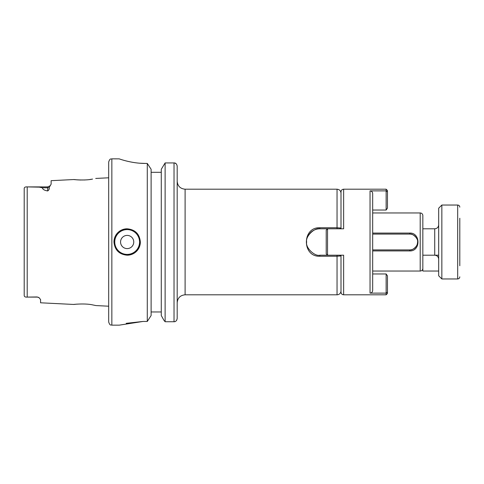 <?xml version="1.0" encoding="UTF-8"?>
<svg xmlns="http://www.w3.org/2000/svg" width="484" height="484" viewBox="0 0 484 484"><rect width="100%" height="100%" fill="white"/><g stroke="black" fill="none" stroke-linecap="round" stroke-linejoin="round"><path stroke-width="0.73" d="M422.841 255.201L438.679 255.201L438.679 271.04L422.841 271.04L422.841 224.842L422.841 228.799L434.723 228.799C437.125 228.563 438.444 227.244 438.679 224.842M459.8 218.242L459.8 265.758M441.85 278.959L438.679 275.789L438.679 208.211L441.85 205.041L441.85 278.959L457.689 278.959L457.689 205.041C458.971 205.168 459.673 205.869 459.8 207.152M77.059 304.115C66.471 305.295 83.175 302.718 92.692 304.908L95.923 305.567L108.682 306.209M92.529 179.086L92.553 179.08C83.194 181.216 66.804 178.729 77.186 179.86L80.913 180.03M24.2 194.507L24.2 188.488C24.279 187.29 25.283 186.763 27.207 186.903L39.271 187.145L42.398 187.792C42.562 189.317 44.328 190.369 47.698 190.956C49.078 189.897 49.574 188.742 49.186 187.496L51.129 184.15L51.129 180.677L74.016 179.528L77.186 179.86M372.68 271.04L420.203 271.04A2.638 2.638 0 0 0 422.841 268.402L422.841 215.598A2.638 2.638 0 0 0 420.203 212.96L372.68 212.96M372.68 233.064L409.639 233.064C420.729 232.508 420.747 251.48 409.639 250.936L372.68 250.936M113.958 242A13.201 13.201 0 0 1 127.159 228.799C119.149 229.573 114.75 233.972 113.958 242C114.744 250.022 119.143 254.421 127.159 255.201C135.181 254.421 139.58 250.016 140.36 242C139.58 233.984 135.181 229.585 127.159 228.799M133.759 242A6.601 6.601 0 0 0 127.159 235.399A6.601 6.601 0 0 0 120.558 242A6.601 6.601 0 0 0 127.159 248.601A6.601 6.601 0 0 0 133.759 242M24.2 289.493L24.2 295.512C24.279 296.71 25.283 297.236 27.207 297.097L37.135 296.964L39.089 297.708L40.565 299.548L40.565 302.796L73.822 304.46M37.135 296.964L37.135 297.097A3.43 3.43 0 0 1 39.089 297.708M111.846 325.157L111.846 158.843C110.884 159.448 110.158 157.699 108.682 162.007L108.682 321.993C110.158 326.301 110.884 324.552 111.846 325.157L119.239 325.157L142.998 321.455L126.197 323.33M24.2 188.488L24.2 295.512M47.698 190.956L47.698 186.903L27.207 186.903L27.207 297.097L37.135 297.097M151.117 172.304L161.281 172.304M174.022 162.933L165.117 162.933L165.117 321.733L163.913 320.269L165.117 321.733L174.022 321.733L174.022 162.933C175.625 162.836 176.684 163.876 177.186 166.054L177.186 318.557L176.702 320.245M161.281 169.267L165.117 162.933L161.281 169.267L161.281 315.544L163.913 320.269L161.281 315.544M139.719 163.211L145.509 163.435C131.358 163.525 118.816 158.679 119.106 158.843C118.798 158.673 131.303 163.531 145.509 163.435L147.281 163.435L151.117 169.267L147.281 163.435L147.281 321.455L151.117 315.544L147.281 321.455L142.998 321.455M341.002 290.842A3.963 3.963 0 0 1 337.039 294.798L185.106 294.798C180.296 295.27 177.658 297.908 177.186 302.718M337.039 256.242L319.882 256.242C301.907 257.131 301.877 226.893 319.882 227.758L337.039 227.758L337.039 189.202L185.106 189.202L185.106 294.798M337.039 228.799L337.039 227.758L341.002 228.043L340.143 228.642M340.137 255.352L341.002 255.951L337.039 256.23L337.039 255.201M177.186 311.962L177.186 318.557C176.696 320.765 175.638 321.824 174.022 321.733L174.742 321.648M111.846 158.843L119.155 158.855M125.622 160.797L126.838 161.105M151.117 169.267L151.117 315.544M174.766 163.023L176.23 163.822M151.117 311.962L161.281 311.962M84.222 179.994L84.894 179.963M89.752 179.516L92.093 179.165M140.36 242A13.201 13.201 0 0 1 127.159 255.201A13.201 13.201 0 0 0 140.36 242M386.141 189.202L387.466 190.521L387.466 191.912L386.141 190.877L370.042 190.877C371.664 191.059 372.541 191.966 372.68 193.606L372.68 210.032L386.141 210.032L386.141 189.202L343.64 189.202L343.64 228.799L319.882 228.799A13.201 13.201 0 0 0 308.332 235.605M319.882 227.758L319.882 228.799C314.612 227.329 305.174 236.543 306.681 242.012C305.186 247.469 314.606 256.665 319.882 255.201L327.535 255.201L326.216 253.882L326.216 230.118L327.535 228.799L327.535 255.201L343.64 255.201L343.64 294.798C342.037 294.641 341.153 293.764 341.002 292.161L341.002 255.201M372.68 249.919L409.639 249.919A7.919 7.919 0 0 0 415.568 247.251M417.093 244.686A7.919 7.919 0 0 0 417.535 242.635M415.587 236.767A7.919 7.919 0 0 0 409.639 234.081L372.68 234.081M409.639 250.936L409.639 249.919C412.791 250.803 418.466 245.285 417.559 241.994C418.46 238.709 412.791 233.203 409.639 234.081L409.639 233.064M386.141 273.968L372.68 273.968L372.68 290.394C372.547 292.027 371.664 292.941 370.042 293.123L386.141 293.123L386.141 273.968L387.466 275.88L387.466 293.479L386.141 294.798L386.141 293.123L387.466 292.088M387.466 191.912L387.466 208.12L386.141 210.032M372.68 193.606L372.68 290.394M341.002 228.799L341.002 191.839C341.153 190.236 342.037 189.359 343.64 189.202M438.679 259.158C438.444 256.756 437.125 255.437 434.723 255.201L434.723 228.799M420.203 271.04L420.203 212.96M127.159 229.591A12.409 12.409 0 0 0 114.75 242A12.409 12.409 0 0 0 127.159 254.409A12.409 12.409 0 0 0 139.567 242A12.409 12.409 0 0 0 127.159 229.591M337.039 294.798L337.039 256.23M49.186 187.496A3.43 3.031 0 0 1 47.698 187.792L42.398 187.792M319.882 255.201L319.882 256.242M370.042 293.123L370.042 190.877M457.689 278.959C458.971 278.832 459.673 278.131 459.8 276.848M441.85 205.041L457.689 205.041M185.106 189.202C180.296 188.73 177.658 186.092 177.186 181.282M337.039 189.202C339.447 189.438 340.766 190.756 341.002 193.158M95.711 178.445L108.682 177.791M50.324 185.681L47.698 186.903L50.324 185.681M386.141 294.798L343.64 294.798"/></g></svg>
